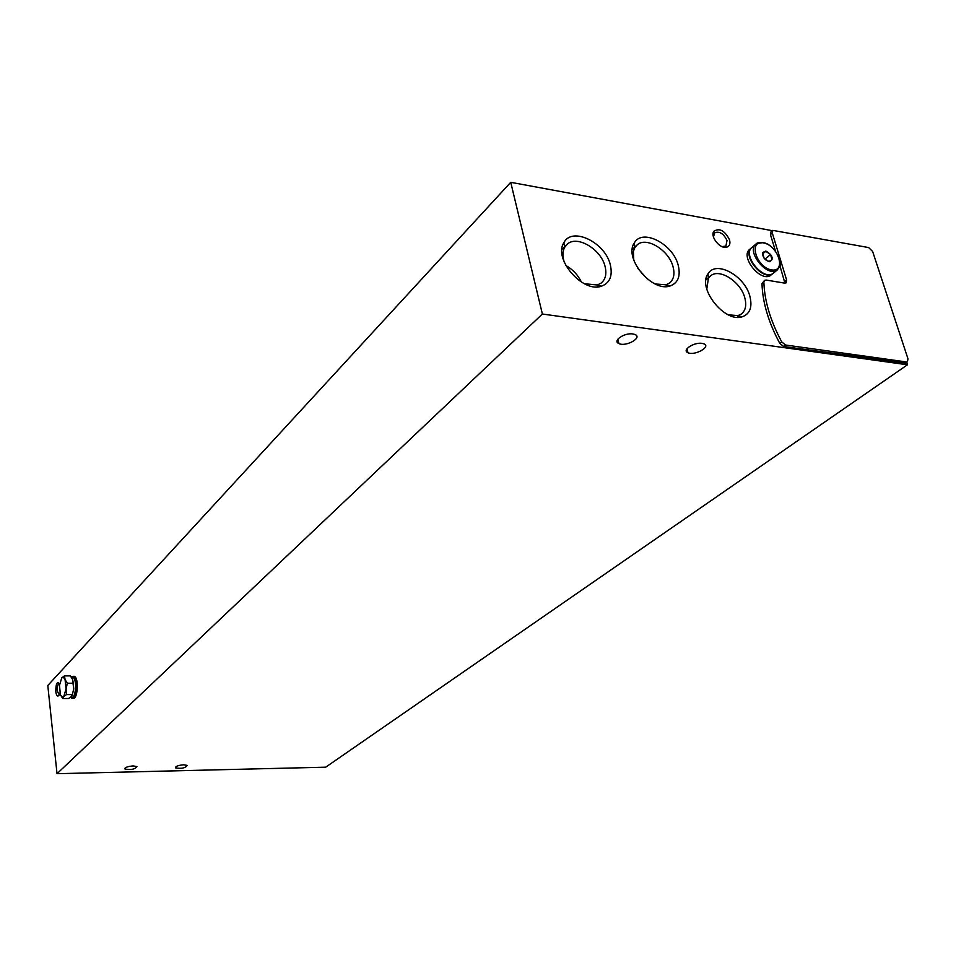 <?xml version="1.0" encoding="UTF-8"?>
<svg xmlns="http://www.w3.org/2000/svg" width="956" height="956" viewBox="0 0 956 956"><rect width="100%" height="100%" fill="white"/><g stroke="black" fill="none" stroke-linecap="round" stroke-linejoin="round"><path stroke-width="1.43" d="M617.361 339.989L618.711 343.491M772.412 230.695L510.743 182.309L47.8 685.5L57.025 773.691L325.685 767.19L907.483 364.786L906.658 362.264M610.382 265.075C605.495 242.513 571.975 226.13 563.873 242.728C553.034 258.885 582.825 293.313 601.479 286.191C609.797 283.024 612.76 275.985 610.382 265.075M678.246 265.386C673.179 243.935 642.145 227.922 634.27 243.027C623.467 258.156 652.267 292.644 670.132 285.952C678.067 282.964 680.768 276.117 678.246 265.386M749.851 296.157C744.593 275.543 715.841 259.948 708.038 273.786C697.055 288.043 724.672 322.961 742.119 316.83C750.006 313.986 752.587 307.103 749.851 296.157M729.536 239.789C724.732 230.539 719.498 227.707 713.833 231.292C709.806 236.622 720.501 249.624 726.883 247.162C729.631 246.11 730.515 243.649 729.536 239.789M764.453 280.478L761.992 283.633C762.577 302.478 768.528 322.423 779.845 343.479L783.669 346.502L905.547 363.029M784.9 283.143L779.917 265.708M772.627 230.504L770.93 231.95L770.44 234.579L775.412 250.902M510.743 182.309L542.375 314.022L907.483 364.786M59.905 692.933L58.937 695.37C57.456 696.912 56.392 695.645 55.771 691.547C55.854 683.48 57.133 680.947 59.619 683.946M542.375 314.022L57.025 773.691M183.719 764.788L187.233 765.421C185.38 768.062 181.497 768.887 175.569 767.907C175.366 766.353 178.079 765.314 183.719 764.788M632.896 333.955L634.963 334.492C642.898 337.576 626.001 347.1 618.938 343.586C612.115 341.041 624.388 332.497 632.896 333.955M702.039 343.371L703.879 343.849C711.431 346.693 694.701 355.99 687.997 352.74C681.437 350.362 693.913 341.973 702.039 343.371M133.159 765.923L136.923 766.604C134.987 769.293 131.008 770.106 124.997 769.03C124.77 767.465 127.495 766.425 133.159 765.923M786.645 280.06L786.107 282.845L784.625 283.107L766.15 280.06L764.621 280.347L763.88 282.092C764.477 300.949 770.452 320.917 781.781 341.985L785.605 345.02L906.252 361.93L907.459 361.715L907.973 358.787L872.625 251.452L868.681 247.58L772.783 230.372L772.293 233.001L786.645 280.06L784.745 281.602M581.427 282.092C577.95 274.922 572.74 269.377 565.821 265.481M584.283 283.693L597.345 284.996L601.205 283.048C605.53 279.391 606.833 273.93 605.112 266.652C601.324 249.48 577.376 234.973 567.434 244.019L564.697 247.269C562.475 251.416 562.367 256.495 564.387 262.506M647.272 278.961L637.879 268.469M655.147 283.956L665.997 284.792L669.475 283.084C673.729 279.594 674.936 274.205 673.084 266.915C669.152 250.496 646.758 236.431 637.389 244.676L634.868 247.52L633.386 251.404L633.756 260.068M728.317 314.823L737.996 315.6L741.247 314.106C745.608 310.676 746.767 305.191 744.76 297.651C740.661 281.805 719.808 268.206 710.81 275.675L708.408 278.232L706.783 289.13M721.959 246.6L725.879 246.11L727.002 240.542C723.776 233.754 719.725 231.125 714.825 232.666L713.427 236.837M59.236 694.869L57.3 691.14C57.109 686.456 57.814 683.899 59.427 683.48M765.816 251.022C772.448 254.905 773.822 258.479 769.962 261.741C764.967 260.534 762.53 257.475 762.637 252.575L765.816 251.022M762.625 253.161L765.792 251.297L770.488 254.547L772.042 259.674L768.887 261.562L764.167 258.311L762.625 253.161M773.894 272.759L773.237 273.296C763.223 281.482 741.39 254.093 752.372 247.126L755.646 244.33M771.612 274.635L772.83 273.631C762.912 281.757 741.163 254.786 751.822 247.58M770.966 275.161C760.94 283.358 739.143 256.017 750.125 249.038L751.285 248.058M764.979 259.148L770.488 254.547M762.685 253.902L765.792 251.297M71.855 677.446L72.979 677.446C77.305 679.071 75.787 699.553 71.533 697.02L70.864 697.02M71.103 676.86L73.074 676.334C77.878 678.151 76.193 700.963 71.461 698.131L70.517 697.294M73.158 676.334L74.425 676.334C79.24 678.151 77.544 700.963 72.811 698.131L72.68 698.131M61.746 677.876L63.49 677.386L65.056 679.537L66.072 688.894L63.753 696.554L62.009 696.996L60.455 694.821L59.463 685.512L61.746 677.876L64.458 675.88L65.056 679.537L67.35 683.217L66.072 688.894L66.49 694.582L63.753 696.554L62.738 698.513L60.455 694.821M66.49 694.582L72.405 694.582L71.365 696.554L68.629 698.501L62.738 698.513M72.405 694.582L73.696 688.918L73.277 683.241L67.35 683.217M73.277 683.241L72.656 679.573L70.35 675.916L64.458 675.88M72.548 679.298L73.696 688.918L72.238 695.227M741.211 316.567L740.47 317.165M772.293 233.001L770.44 234.579M906.252 361.93L904.245 363.316M785.605 345.02L783.669 346.502M781.781 341.985L779.845 343.479M763.88 282.092L761.992 283.633M763.354 242.872C778.387 245.405 786.704 272.544 771.516 269.915C756.268 267.441 748.094 239.932 763.354 242.872M780.036 264.991L777.264 269.986C767.25 278.172 745.357 250.711 756.339 243.744L762.601 242.621M124.997 769.03L124.901 768.277M687.997 352.74L686.922 348.809M618.938 343.586L617.815 339.237M175.569 767.907L175.474 767.166M597.058 286.884L598.671 285.378M561.913 249.456L564.614 246.803M565.88 245.549L567.434 244.019M597.345 284.996L601.479 286.191M564.697 247.269L563.873 242.728M665.519 286.561L667.157 285.115M632.275 249.432L634.808 247.066M636.075 245.895L637.389 244.676M665.997 284.792L670.132 285.952M634.868 247.52L634.27 243.027M737.315 317.284L739.024 315.91M705.934 279.857L708.372 277.766M709.722 276.607L710.81 275.675M737.996 315.6L742.119 316.83M708.408 278.232L708.038 273.786M724.481 247.329L725.162 246.732M713.057 234.232L714.013 233.384M724.803 246.636L726.883 247.162M714.024 233.539L713.833 231.292M907.459 361.715L905.452 363.101M769.365 261.335L769.962 261.741M773.237 273.296L777.264 269.986L779.702 266.33C783.203 264.621 775.292 244.306 763.247 242.657C759.315 242.322 757.009 242.693 756.339 243.744M73.074 676.334L74.425 676.334M71.497 677.434L72.979 677.446"/></g></svg>
